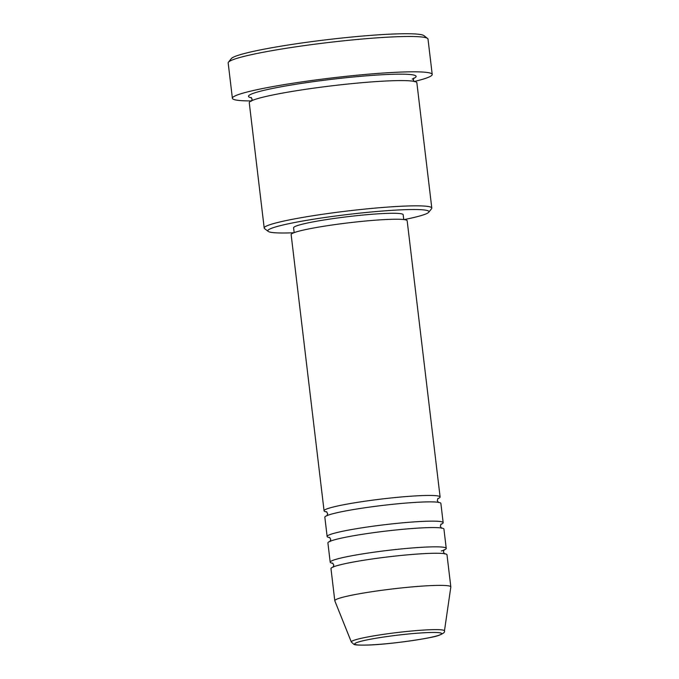<?xml version="1.0" encoding="UTF-8"?>
<svg xmlns="http://www.w3.org/2000/svg" width="679" height="679" viewBox="0 0 679 679"><rect width="100%" height="100%" fill="white"/><g stroke="black" fill="none" stroke-linecap="round" stroke-linejoin="round"><path stroke-width="1.02" d="M326.811 511.932A58.428 4.889 -6.8 0 1 324.07 510.812A58.428 4.889 -6.8 0 1 359.216 502.078A58.428 4.889 -6.8 0 1 422.482 495.577A58.428 4.889 -6.8 0 1 440.102 496.977A58.428 4.889 -6.8 0 1 437.709 498.709M329.875 537.632A58.428 4.889 -6.8 0 1 327.134 536.503L324.842 517.237A58.428 4.889 -6.8 0 1 359.98 508.503A58.428 4.889 -6.8 0 1 423.255 502.002A58.428 4.889 -6.8 0 1 440.866 503.402L443.166 522.669A58.428 4.889 -6.8 0 1 440.773 524.409M327.134 536.503A58.428 4.889 -6.8 0 1 362.28 527.77A58.428 4.889 -6.8 0 1 425.546 521.268A58.428 4.889 -6.8 0 1 443.166 522.669M332.939 563.324A58.428 4.889 -6.8 0 1 330.198 562.204L327.906 542.928A58.428 4.889 -6.8 0 1 363.044 534.195A58.428 4.889 -6.8 0 1 426.319 527.693A58.428 4.889 -6.8 0 1 443.93 529.094L446.23 548.369A58.428 4.889 -6.8 0 1 441.308 550.983M330.198 562.204A58.428 4.889 -6.8 0 1 365.336 553.47A58.428 4.889 -6.8 0 1 428.61 546.968A58.428 4.889 -6.8 0 1 446.23 548.369M334.798 600.745L330.97 568.62A58.428 4.889 -6.8 0 1 366.108 559.886A58.428 4.889 -6.8 0 1 429.383 553.393A58.428 4.889 -6.8 0 1 446.994 554.785L450.831 586.902A58.428 4.889 -6.8 0 1 450.822 587.021L444.456 630.944A46.893 3.921 -6.8 0 0 430.316 629.73A46.893 3.921 -6.8 0 0 379.052 635.026A46.893 3.921 -6.8 0 0 351.349 642.045L334.823 600.847A58.428 4.889 -6.8 0 1 334.798 600.745A58.428 4.889 -6.8 0 1 369.936 592.012A58.428 4.889 -6.8 0 1 433.21 585.51A58.428 4.889 -6.8 0 1 450.831 586.902M404.115 219.597A81.149 6.79 173.2 0 0 428.746 212.247A81.149 6.79 173.2 0 0 404.489 209.709A81.149 6.79 173.2 0 0 313.528 219.215A81.149 6.79 173.2 0 0 268.163 231.395A81.149 6.79 173.2 0 0 292.284 232.812A81.149 6.79 173.2 0 0 293.829 232.753M268.163 231.395L264.572 228.594A84.391 7.062 -6.8 0 1 264.199 228.042A84.391 7.062 -6.8 0 1 314.963 215.421A84.391 7.062 -6.8 0 1 406.356 206.034A84.391 7.062 -6.8 0 1 431.802 208.054A84.391 7.062 -6.8 0 1 431.581 208.674L428.746 212.247M228.441 62.205L231.276 58.632A97.377 8.148 -6.8 0 1 293.345 44.22A97.377 8.148 -6.8 0 1 395.034 33.958A97.377 8.148 -6.8 0 1 423.976 35.656L427.566 38.457A100.619 8.42 173.2 0 0 397.656 36.708A100.619 8.42 173.2 0 0 292.581 47.309A100.619 8.42 173.2 0 0 228.441 62.205A100.619 8.42 173.2 0 0 228.169 62.943L232.388 98.277A100.619 8.42 -6.8 0 1 292.904 83.237A100.619 8.42 -6.8 0 1 401.875 72.042A100.619 8.42 -6.8 0 1 432.217 74.452A100.619 8.42 -6.8 0 1 414.47 81.455M432.217 74.452L428.008 39.119A100.619 8.42 173.2 0 0 427.566 38.457M264.199 228.042L249.269 102.775A84.391 7.062 -6.8 0 1 300.025 90.163A84.391 7.062 -6.8 0 1 391.418 80.776A84.391 7.062 -6.8 0 1 416.864 82.796L431.802 208.054M324.07 510.812L291.138 234.603A58.428 4.889 -6.8 0 1 326.276 225.869A58.428 4.889 -6.8 0 1 389.551 219.368A58.428 4.889 -6.8 0 1 407.171 220.76L440.102 496.977M294.168 232.617L293.591 227.788A55.177 4.617 -6.8 0 1 326.777 219.546A55.177 4.617 -6.8 0 1 386.538 213.401A55.177 4.617 -6.8 0 1 403.182 214.725L403.75 219.555M251.281 100.916A100.619 8.42 -6.8 0 1 232.388 98.277M367.916 645.016A43.762 3.658 173.2 0 0 429.366 637.666A43.762 3.658 173.2 0 0 428.432 632.556A43.762 3.658 173.2 0 0 366.983 639.915A43.762 3.658 173.2 0 0 367.916 645.016M251.519 97.818A84.391 7.062 -6.8 0 1 289.577 85.299A84.391 7.062 -6.8 0 1 390.654 74.35A84.391 7.062 -6.8 0 1 412.195 79.053M351.349 642.045L353.912 644.346C354.531 645.008 359.115 645.237 367.653 645.05C389.39 644.566 433.541 637.954 439.211 635.23C443.336 633.558 445.084 632.132 444.456 630.944M326.421 511.669L327.677 513.638L326.913 515.853M329.485 537.361L330.741 539.33L329.977 541.553M332.549 563.052L333.805 565.03L333.041 567.245M251.111 97.47L252.104 99.185L251.536 101.086M414.258 81.684L413.265 79.969L413.825 78.068M444.652 553.937L443.395 551.959L444.151 549.744M441.588 528.245L440.331 526.267L441.087 524.052M438.524 502.545L437.268 500.576L438.023 498.361"/></g></svg>
